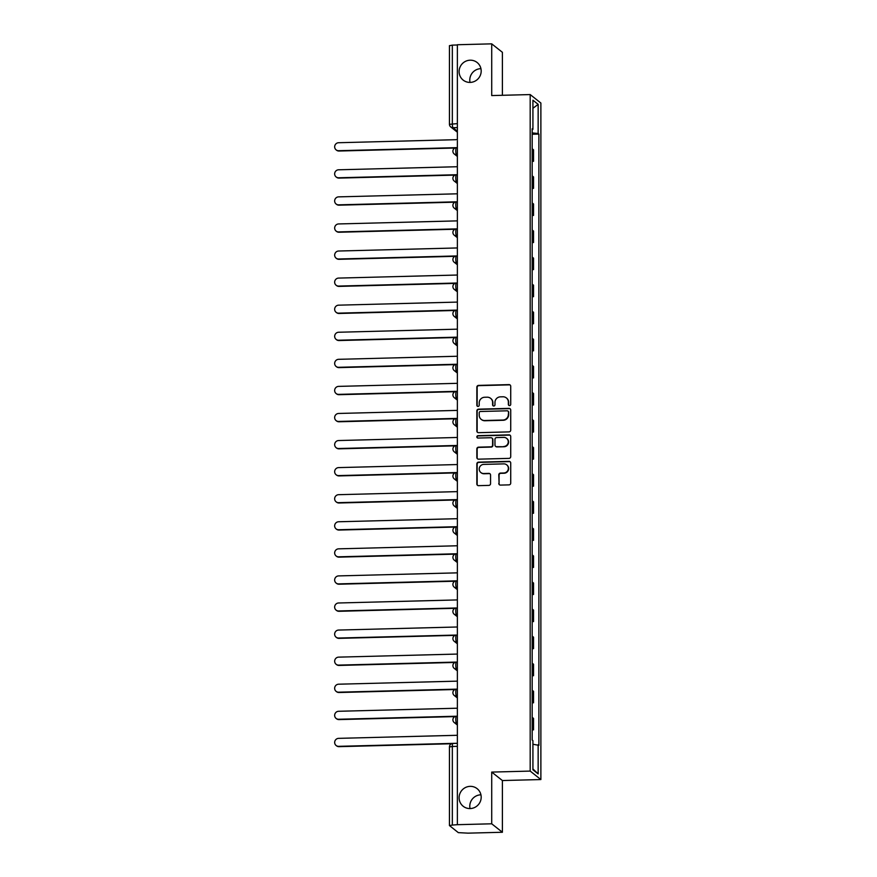 <?xml version="1.0" encoding="UTF-8"?>
<svg xmlns="http://www.w3.org/2000/svg" width="877" height="877" viewBox="0 0 877 877"><rect width="100%" height="100%" fill="white"/><g stroke="black" fill="none" stroke-linecap="round" stroke-linejoin="round"><path stroke-width="1.32" d="M509.537 405.602A1.206 1.173 -51.6 0 0 510.721 404.374L510.721 386.275A1.721 1.677 -51.6 0 0 509.022 384.619L478.535 385.398A1.721 1.677 -51.6 0 0 476.847 387.152L476.847 405.251A1.206 1.173 -51.6 0 0 478.031 406.413A1.206 1.173 -51.6 0 0 479.215 405.185L479.215 402.85A5.503 5.361 -51.6 0 1 484.63 397.259L487.173 397.193A5.503 5.361 -51.6 0 1 492.6 402.499L492.6 404.845A1.206 1.173 -51.6 0 0 493.784 406.007A1.206 1.173 -51.6 0 0 494.968 404.779L494.968 402.444A5.503 5.361 -51.6 0 1 500.383 396.853L502.927 396.788A5.503 5.361 -51.6 0 1 508.353 402.094L508.353 404.44A1.206 1.173 -51.6 0 0 509.537 405.602M470.138 786.351A11.226 10.93 -51.6 0 0 463.177 806.259A11.226 10.93 -51.6 0 0 480.552 800.909A11.226 10.93 -51.6 0 0 470.138 786.351M480.925 794.814A11.226 10.93 -51.6 0 0 470.039 808.572M470.138 60.195A11.226 10.93 -51.6 0 0 463.177 80.103A11.226 10.93 -51.6 0 0 480.552 74.753A11.226 10.93 -51.6 0 0 470.138 60.195M480.925 68.658A11.226 10.93 -51.6 0 0 470.039 82.416M498.783 483.435A1.721 1.677 -51.6 0 0 500.471 485.091L509.022 484.871A1.721 1.677 -51.6 0 0 510.721 483.117L510.721 463.023A1.721 1.677 -51.6 0 0 509.022 461.357L478.535 462.146A1.721 1.677 -51.6 0 0 476.847 463.889L476.847 483.994A1.721 1.677 -51.6 0 0 478.535 485.661L488.873 485.387A1.721 1.677 -51.6 0 0 490.561 483.644L490.561 475.038A1.721 1.677 -51.6 0 0 488.873 473.383L483.742 473.514A4.604 4.484 -51.6 0 1 479.478 467.54A4.604 4.484 -51.6 0 1 483.742 464.393L503.815 463.878A4.604 4.484 -51.6 0 1 508.09 469.853A4.604 4.484 -51.6 0 1 503.815 472.999L500.471 473.076A1.721 1.677 -51.6 0 0 498.783 474.83L499.09 483.676A1.721 1.677 -51.6 0 0 499.572 484.849M530.19 771.091L491.712 772.089L491.712 823.799L457.366 824.687L457.366 44.738L491.712 43.85L491.712 95.571L530.19 94.573L530.19 771.091L540.879 779.554L540.879 103.037L530.19 94.573M509.022 431.89A1.721 1.677 -51.6 0 0 510.721 430.147L510.721 410.041A1.721 1.677 -51.6 0 0 509.022 408.375L478.535 409.164A1.721 1.677 -51.6 0 0 476.847 410.918L476.847 431.013A1.721 1.677 -51.6 0 0 478.535 432.679L509.022 431.89M510.721 436.527L510.721 456.632A1.721 1.677 -51.6 0 1 509.022 458.375L478.535 459.164A1.721 1.677 -51.6 0 1 476.847 457.509L476.847 448.903A1.721 1.677 -51.6 0 1 478.535 447.16L490.901 446.832A1.721 1.677 -51.6 0 0 492.6 445.088L492.6 439.388A1.721 1.677 -51.6 0 0 490.901 437.722L478.031 438.051A1.206 1.173 -51.6 0 1 476.913 436.494A1.206 1.173 -51.6 0 1 478.031 435.672L509.022 434.871A1.721 1.677 -51.6 0 1 510.721 436.527M491.712 823.799L502.4 832.262L468.055 833.15L458.32 832.635L449.452 825.564L449.452 746.952L452.335 746.459L452.335 825.071L449.452 825.564M502.4 95.297L502.4 52.313L491.712 43.85M502.4 832.262L502.4 780.541L540.879 779.554M457.366 824.687L452.335 825.071M449.506 45.703L452.335 45.122L452.335 123.745A3.508 0.614 88.5 0 0 452.96 127.702L457.366 131.199M457.366 44.99L452.335 45.122M532.186 160.338A8.068 1.151 0 0 1 532.591 160.546L532.591 149.09A8.068 1.151 180 0 0 532.186 148.882M532.591 149.09L533.534 149.846L533.534 161.302L532.186 161.335M532.591 160.546L533.534 161.302M532.186 188.412L533.534 188.369L533.534 176.924L532.591 176.167A8.068 1.151 180 0 0 532.186 175.959M532.186 187.415A8.068 1.151 0 0 1 532.591 187.623L533.534 188.369M532.186 215.479L533.534 215.446L533.534 203.99L532.591 203.245A8.068 1.151 180 0 0 532.186 203.036M532.186 214.492A8.068 1.151 0 0 1 532.591 214.701L533.534 215.446M532.186 242.556L533.534 242.523L533.534 231.068L532.591 230.311A8.068 1.151 180 0 0 532.186 230.114M532.186 241.559A8.068 1.151 0 0 1 532.591 241.767L533.534 242.523M532.186 269.634L533.534 269.601L533.534 258.145L532.591 257.389A8.068 1.151 180 0 0 532.186 257.18M532.186 268.636A8.068 1.151 0 0 1 532.591 268.844L533.534 269.601M532.186 296.711L533.534 296.667L533.534 285.211L532.591 284.466A8.068 1.151 180 0 0 532.186 284.258M532.186 295.713A8.068 1.151 0 0 1 532.591 295.922L533.534 296.667M532.186 323.777L533.534 323.745L533.534 312.289L532.591 311.543A8.068 1.151 180 0 0 532.186 311.335M532.186 322.791A8.068 1.151 0 0 1 532.591 322.988L533.534 323.745M532.186 350.855L533.534 350.822L533.534 339.366L532.591 338.61A8.068 1.151 180 0 0 532.186 338.412M532.186 349.857A8.068 1.151 0 0 1 532.591 350.066L533.534 350.822M532.186 377.932L533.534 377.899L533.534 366.443L532.591 365.687A8.068 1.151 180 0 0 532.186 365.479M532.186 376.935A8.068 1.151 0 0 1 532.591 377.143L533.534 377.899M532.186 404.999L533.534 404.966L533.534 393.51L532.591 392.764A8.068 1.151 180 0 0 532.186 392.556M532.186 404.012A8.068 1.151 0 0 1 532.591 404.22L533.534 404.966M532.186 432.076L533.534 432.043L533.534 420.587L532.591 419.831A8.068 1.151 180 0 0 532.186 419.634M532.186 431.089A8.068 1.151 0 0 1 532.591 431.287L533.534 432.043M532.186 459.153L533.534 459.12L533.534 447.665L532.591 446.908A8.068 1.151 180 0 0 532.186 446.7M532.186 458.156A8.068 1.151 0 0 1 532.591 458.364L533.534 459.12M532.186 486.231L533.534 486.187L533.534 474.742L532.591 473.986A8.068 1.151 180 0 0 532.186 473.777M532.186 485.233A8.068 1.151 0 0 1 532.591 485.441L533.534 486.187M532.186 513.297L533.534 513.264L533.534 501.808L532.591 501.063A8.068 1.151 180 0 0 532.186 500.855M532.186 512.311A8.068 1.151 0 0 1 532.591 512.519L533.534 513.264M532.186 540.375L533.534 540.342L533.534 528.886L532.591 528.129A8.068 1.151 180 0 0 532.186 527.932M532.186 539.388A8.068 1.151 0 0 1 532.591 539.585L533.534 540.342M532.186 567.452L533.534 567.419L533.534 555.963L532.591 555.207A8.068 1.151 180 0 0 532.186 554.998M532.186 566.454A8.068 1.151 0 0 1 532.591 566.663L533.534 567.419M532.186 594.529L533.534 594.485L533.534 583.041L532.591 582.284A8.068 1.151 180 0 0 532.186 582.076M532.186 593.532A8.068 1.151 0 0 1 532.591 593.74L533.534 594.485M532.186 621.596L533.534 621.563L533.534 610.107L532.591 609.362A8.068 1.151 180 0 0 532.186 609.153M532.186 620.609A8.068 1.151 0 0 1 532.591 620.817L533.534 621.563M532.186 648.673L533.534 648.64L533.534 637.184L532.591 636.428A8.068 1.151 180 0 0 532.186 636.231M532.186 647.686A8.068 1.151 0 0 1 532.591 647.884L533.534 648.64M532.186 675.75L533.534 675.718L533.534 664.262L532.591 663.505A8.068 1.151 180 0 0 532.186 663.297M532.186 674.753A8.068 1.151 0 0 1 532.591 674.961L533.534 675.718M532.186 702.828L533.534 702.784L533.534 691.328L532.591 690.583A8.068 1.151 180 0 0 532.186 690.374M532.186 701.83A8.068 1.151 0 0 1 532.591 702.038L533.534 702.784M532.186 729.894L533.534 729.861L533.534 718.406L532.591 717.66A8.068 1.151 180 0 0 532.186 717.452M532.186 728.908A8.068 1.151 0 0 1 532.591 729.105L533.534 729.861M532.186 129.511L532.92 129.357L532.92 100.208L538.149 104.352L538.149 133.501L532.186 132.909M532.92 744.244L538.884 745.34L538.884 134.082L538.149 133.501M538.149 744.759L538.149 773.92L532.92 769.776L532.92 740.616L532.186 740.045L532.186 128.787L532.92 129.357M491.712 772.089L502.4 780.541M532.186 134.258L538.884 134.082M538.149 104.352L532.92 108.288M532.92 768.943L538.149 773.92M508.956 405.459A1.206 1.173 -51.6 0 1 508.66 404.681L508.66 402.346A5.503 5.361 -51.6 0 0 506.654 398.158L506.347 397.917M490.594 398.322L490.901 398.564A5.503 5.361 -51.6 0 1 492.907 402.751L492.907 405.086A1.206 1.173 -51.6 0 0 493.203 405.865M510.239 385.102A1.721 1.677 -51.6 0 0 509.34 384.86L478.853 385.65A1.721 1.677 -51.6 0 0 477.154 387.393L477.154 405.492A1.206 1.173 -51.6 0 0 477.45 406.27M510.239 408.868A1.721 1.677 -51.6 0 0 509.34 408.627L478.853 409.416A1.721 1.677 -51.6 0 0 477.154 411.16L477.154 431.265A1.721 1.677 -51.6 0 0 477.636 432.438M508.353 411.971A1.206 1.173 -51.6 0 0 507.158 410.809L480.399 411.499A1.206 1.173 -51.6 0 0 479.215 412.727L479.215 415.194A5.503 5.361 -51.6 0 0 484.63 420.511L502.927 420.039A5.503 5.361 -51.6 0 0 508.353 414.448L508.66 412.223A1.206 1.173 -51.6 0 0 508.221 411.302L507.915 411.061M481.221 419.37L481.528 419.623A5.503 5.361 -51.6 0 0 484.948 420.752L484.63 420.511M508.66 412.223L508.66 414.689A5.503 5.361 -51.6 0 1 503.245 420.28L484.948 420.752M491.975 438.072L492.282 438.325A1.721 1.677 -51.6 0 1 492.907 439.629L492.907 445.341A1.721 1.677 -51.6 0 1 491.219 447.084L478.853 447.402A1.721 1.677 -51.6 0 0 477.154 449.145L477.154 457.75A1.721 1.677 -51.6 0 0 477.636 458.923M510.239 435.354A1.721 1.677 -51.6 0 0 509.34 435.113L478.338 435.913A1.206 1.173 -51.6 0 0 477.45 437.919M503.738 446.503A4.604 4.484 -51.6 0 0 506.588 438.336A4.604 4.484 -51.6 0 0 503.738 437.393L496.656 437.579A1.721 1.677 -51.6 0 0 494.968 439.322L494.968 445.034A1.721 1.677 -51.6 0 0 496.656 446.689L504.045 446.755A4.604 4.484 -51.6 0 0 506.906 438.588L506.588 438.336M495.593 446.338L495.9 446.579A1.721 1.677 -51.6 0 0 496.974 446.93L496.656 446.689M504.045 446.755L496.974 446.93M506.676 464.832L506.983 465.073A4.604 4.484 -51.6 0 1 504.132 473.24L500.789 473.328A1.721 1.677 -51.6 0 0 499.09 475.071L499.09 483.676M480.892 472.56L481.199 472.813A4.604 4.484 -51.6 0 0 484.06 473.755L483.742 473.514M490.09 473.865A1.721 1.677 -51.6 0 0 489.18 473.624L484.06 473.755M510.239 461.85A1.721 1.677 -51.6 0 0 509.34 461.609L478.853 462.398A1.721 1.677 -51.6 0 0 477.154 464.141L477.154 484.247A1.721 1.677 -51.6 0 0 477.636 485.419M457.366 139.651L338.621 142.721A4.034 3.925 -51.6 0 0 336.121 149.868A4.034 3.925 -51.6 0 0 338.621 150.701L457.366 147.632M454.955 148.027L339.026 151.019A4.034 3.925 128.4 0 1 336.527 150.197L336.121 149.868M457.366 166.729L338.621 169.787A4.034 3.925 -51.6 0 0 336.121 176.946A4.034 3.925 -51.6 0 0 338.621 177.779L457.366 174.709M454.955 175.104L339.026 178.097A4.034 3.925 128.4 0 1 336.527 177.264L336.121 176.946M457.366 193.806L338.621 196.865A4.034 3.925 -51.6 0 0 336.121 204.023A4.034 3.925 -51.6 0 0 338.621 204.845L457.366 201.787M454.955 202.181L339.026 205.174A4.034 3.925 128.4 0 1 336.527 204.341L336.121 204.023M457.366 220.872L338.621 223.942A4.034 3.925 -51.6 0 0 336.121 231.09A4.034 3.925 -51.6 0 0 338.621 231.923L457.366 228.864M454.955 229.248L339.026 232.241A4.034 3.925 128.4 0 1 336.527 231.418L336.121 231.09M457.366 247.95L338.621 251.019A4.034 3.925 -51.6 0 0 336.121 258.167A4.034 3.925 -51.6 0 0 338.621 259L457.366 255.931M454.955 256.325L339.026 259.318A4.034 3.925 128.4 0 1 336.527 258.485L336.121 258.167M457.366 275.027L338.621 278.086A4.034 3.925 -51.6 0 0 336.121 285.244A4.034 3.925 -51.6 0 0 338.621 286.077L457.366 283.008M454.955 283.403L339.026 286.395A4.034 3.925 128.4 0 1 336.527 285.562L336.121 285.244M457.366 302.094L338.621 305.163A4.034 3.925 -51.6 0 0 336.121 312.322A4.034 3.925 -51.6 0 0 338.621 313.144L457.366 310.085M454.955 310.48L339.026 313.473A4.034 3.925 128.4 0 1 336.527 312.64L336.121 312.322M457.366 329.171L338.621 332.24A4.034 3.925 -51.6 0 0 336.121 339.388A4.034 3.925 -51.6 0 0 338.621 340.221L457.366 337.152M454.955 337.546L339.026 340.539A4.034 3.925 128.4 0 1 336.527 339.717L336.121 339.388M457.366 356.248L338.621 359.318A4.034 3.925 -51.6 0 0 336.121 366.465A4.034 3.925 -51.6 0 0 338.621 367.299L457.366 364.229M454.955 364.624L339.026 367.616A4.034 3.925 128.4 0 1 336.527 366.783L336.121 366.465M457.366 383.326L338.621 386.384A4.034 3.925 -51.6 0 0 336.121 393.543A4.034 3.925 -51.6 0 0 338.621 394.376L457.366 391.306M454.955 391.701L339.026 394.694A4.034 3.925 128.4 0 1 336.527 393.861L336.121 393.543M457.366 410.392L338.621 413.462A4.034 3.925 -51.6 0 0 336.121 420.62A4.034 3.925 -51.6 0 0 338.621 421.442L457.366 418.384M454.955 418.778L339.026 421.771A4.034 3.925 128.4 0 1 336.527 420.938L336.121 420.62M457.366 437.47L338.621 440.539A4.034 3.925 -51.6 0 0 336.121 447.687A4.034 3.925 -51.6 0 0 338.621 448.52L457.366 445.45M454.955 445.845L339.026 448.838A4.034 3.925 128.4 0 1 336.527 448.015L336.121 447.687M457.366 464.547L338.621 467.605A4.034 3.925 -51.6 0 0 336.121 474.764A4.034 3.925 -51.6 0 0 338.621 475.597L457.366 472.528M454.955 472.922L339.026 475.915A4.034 3.925 128.4 0 1 336.527 475.082L336.121 474.764M457.366 491.624L338.621 494.683A4.034 3.925 -51.6 0 0 336.121 501.841A4.034 3.925 -51.6 0 0 338.621 502.664L457.366 499.605M454.955 500L339.026 502.992A4.034 3.925 128.4 0 1 336.527 502.159L336.121 501.841M457.366 518.691L338.621 521.76A4.034 3.925 -51.6 0 0 336.121 528.919A4.034 3.925 -51.6 0 0 338.621 529.741L457.366 526.682M454.955 527.066L339.026 530.059A4.034 3.925 128.4 0 1 336.527 529.237L336.121 528.919M457.366 545.768L338.621 548.838A4.034 3.925 -51.6 0 0 336.121 555.985A4.034 3.925 -51.6 0 0 338.621 556.818L457.366 553.749M454.955 554.143L339.026 557.136A4.034 3.925 128.4 0 1 336.527 556.314L336.121 555.985M457.366 572.845L338.621 575.904A4.034 3.925 -51.6 0 0 336.121 583.062A4.034 3.925 -51.6 0 0 338.621 583.896L457.366 580.826M454.955 581.221L339.026 584.214A4.034 3.925 128.4 0 1 336.527 583.38L336.121 583.062M457.366 599.923L338.621 602.981A4.034 3.925 -51.6 0 0 336.121 610.14A4.034 3.925 -51.6 0 0 338.621 610.962L456.314 607.98A3.508 0.614 88.5 0 0 455.788 611.247A3.508 0.614 88.5 0 0 456.402 614.952L457.366 615.72M454.955 608.298L339.026 611.291A4.034 3.925 128.4 0 1 336.527 610.458L336.121 610.14M457.366 626.989L338.621 630.059A4.034 3.925 -51.6 0 0 336.121 637.217A4.034 3.925 -51.6 0 0 338.621 638.039L456.314 635.058A3.508 0.614 88.5 0 0 455.788 638.324A3.508 0.614 88.5 0 0 456.402 642.03L457.366 642.797M454.955 635.365L339.026 638.357A4.034 3.925 128.4 0 1 336.527 637.535L336.121 637.217M457.366 654.067L338.621 657.136A4.034 3.925 -51.6 0 0 336.121 664.284A4.034 3.925 -51.6 0 0 338.621 665.117L457.366 662.047M454.955 662.442L339.026 665.435A4.034 3.925 128.4 0 1 336.527 664.602L336.121 664.284M457.366 681.144L338.621 684.203A4.034 3.925 -51.6 0 0 336.121 691.361A4.034 3.925 -51.6 0 0 338.621 692.194L457.366 689.125M454.955 689.519L339.026 692.512A4.034 3.925 128.4 0 1 336.527 691.679L336.121 691.361M457.366 708.21L338.621 711.28A4.034 3.925 -51.6 0 0 336.121 718.438A4.034 3.925 -51.6 0 0 338.621 719.261L457.366 716.202M454.955 716.597L339.026 719.589A4.034 3.925 128.4 0 1 336.527 718.756L336.121 718.438M457.366 735.288L338.621 738.357A4.034 3.925 -51.6 0 0 336.121 745.505A4.034 3.925 -51.6 0 0 338.621 746.338L457.366 743.268M451.502 743.751L339.026 746.656A4.034 3.925 128.4 0 1 336.527 745.834L336.121 745.505M457.366 127.593L452.96 127.702A3.508 3.42 -51.6 0 1 449.506 124.326L457.366 123.613M532.591 702.038L532.591 690.583M532.591 674.961L532.591 663.505M532.591 647.884L532.591 636.428M532.591 620.817L532.591 609.362M532.591 593.74L532.591 582.284M532.591 566.663L532.591 555.207M532.591 539.585L532.591 528.129M532.591 512.519L532.591 501.063M532.591 485.441L532.591 473.986M532.591 458.364L532.591 446.908M532.591 431.287L532.591 419.831M532.591 404.22L532.591 392.764M532.591 377.143L532.591 365.687M532.591 350.066L532.591 338.61M532.591 322.988L532.591 311.543M532.591 295.922L532.591 284.466M532.591 268.844L532.591 257.389M532.591 241.767L532.591 230.311M532.591 214.701L532.591 203.245M532.591 187.623L532.591 176.167M532.591 729.105L532.591 717.66M457.366 723.229L456.402 723.251L457.366 724.018M457.366 696.152L456.402 696.185L457.366 696.941M457.366 669.085L456.402 669.107L457.366 669.864M457.366 642.008L456.402 642.03A3.508 3.42 128.4 0 1 454.231 641.306L457.366 643.795M457.366 614.93L456.402 614.952A3.508 3.42 128.4 0 1 454.231 614.24L457.366 616.717M457.366 587.853L456.402 587.886L457.366 588.642M457.366 560.787L456.402 560.809L457.366 561.576M457.366 533.709L456.402 533.731L457.366 534.499M457.366 506.632L456.402 506.654L457.366 507.421M457.366 479.555L456.402 479.587L457.366 480.344M457.366 452.488L456.402 452.51L457.366 453.277M457.366 425.411L456.402 425.433L457.366 426.2M457.366 398.333L456.402 398.366L457.366 399.123M457.366 371.267L456.402 371.289L457.366 372.045M457.366 344.19L456.402 344.212L457.366 344.979M457.366 317.112L456.402 317.134L457.366 317.902M457.366 290.035L456.402 290.068L457.366 290.824M457.366 262.968L456.402 262.99L457.366 263.747M457.366 235.891L456.402 235.913L457.366 236.68M457.366 208.814L456.402 208.836L457.366 209.603M457.366 181.736L456.402 181.769L457.366 182.526M457.366 154.67L456.402 154.692L457.366 155.448M456.402 147.753A3.508 0.614 88.5 0 0 456.314 147.709A3.508 0.614 88.5 0 0 455.788 150.976A3.508 0.614 88.5 0 0 456.402 154.692A3.508 3.42 128.4 0 1 454.231 153.968L457.366 156.457M456.402 174.819A3.508 0.614 88.5 0 0 456.314 174.786A3.508 0.614 88.5 0 0 455.788 178.053A3.508 0.614 88.5 0 0 456.402 181.769A3.508 3.42 128.4 0 1 454.231 181.046L457.366 183.534M456.402 201.896A3.508 0.614 88.5 0 0 456.314 201.863A3.508 0.614 88.5 0 0 455.788 205.13A3.508 0.614 88.5 0 0 456.402 208.836A3.508 3.42 128.4 0 1 454.231 208.123L457.366 210.601M456.402 228.974A3.508 0.614 88.5 0 0 456.314 228.941A3.508 0.614 88.5 0 0 455.788 232.208A3.508 0.614 88.5 0 0 456.402 235.913A3.508 3.42 128.4 0 1 454.231 235.189L457.366 237.678M456.402 256.051A3.508 0.614 88.5 0 0 456.314 256.007A3.508 0.614 88.5 0 0 455.788 259.274A3.508 0.614 88.5 0 0 456.402 262.99A3.508 3.42 128.4 0 1 454.231 262.267L457.366 264.755M456.402 283.118A3.508 0.614 88.5 0 0 456.314 283.085A3.508 0.614 88.5 0 0 455.788 286.351A3.508 0.614 88.5 0 0 456.402 290.068A3.508 3.42 128.4 0 1 454.231 289.344L457.366 291.833M456.402 310.195A3.508 0.614 88.5 0 0 456.314 310.162A3.508 0.614 88.5 0 0 455.788 313.429A3.508 0.614 88.5 0 0 456.402 317.134A3.508 3.42 128.4 0 1 454.231 316.422L457.366 318.899M456.402 337.272A3.508 0.614 88.5 0 0 456.314 337.239A3.508 0.614 88.5 0 0 455.788 340.506A3.508 0.614 88.5 0 0 456.402 344.212A3.508 3.42 128.4 0 1 454.231 343.488L457.366 345.976M456.402 364.35A3.508 0.614 88.5 0 0 456.314 364.306A3.508 0.614 88.5 0 0 455.788 367.573A3.508 0.614 88.5 0 0 456.402 371.289A3.508 3.42 128.4 0 1 454.231 370.565L457.366 373.054M456.402 391.416A3.508 0.614 88.5 0 0 456.314 391.383A3.508 0.614 88.5 0 0 455.788 394.65A3.508 0.614 88.5 0 0 456.402 398.366A3.508 3.42 128.4 0 1 454.231 397.643L457.366 400.12M456.402 418.493A3.508 0.614 88.5 0 0 456.314 418.461A3.508 0.614 88.5 0 0 455.788 421.727A3.508 0.614 88.5 0 0 456.402 425.433A3.508 3.42 128.4 0 1 454.231 424.709L457.366 427.198M456.402 445.571A3.508 0.614 88.5 0 0 456.314 445.538A3.508 0.614 88.5 0 0 455.788 448.805A3.508 0.614 88.5 0 0 456.402 452.51A3.508 3.42 128.4 0 1 454.231 451.787L457.366 454.275M456.402 472.637A3.508 0.614 88.5 0 0 456.314 472.604A3.508 0.614 88.5 0 0 455.788 475.871A3.508 0.614 88.5 0 0 456.402 479.587A3.508 3.42 128.4 0 1 454.231 478.864L457.366 481.352M456.402 499.715A3.508 0.614 88.5 0 0 456.314 499.682A3.508 0.614 88.5 0 0 455.788 502.949A3.508 0.614 88.5 0 0 456.402 506.654A3.508 3.42 128.4 0 1 454.231 505.941L457.366 508.419M456.402 526.792A3.508 0.614 88.5 0 0 456.314 526.759A3.508 0.614 88.5 0 0 455.788 530.026A3.508 0.614 88.5 0 0 456.402 533.731A3.508 3.42 128.4 0 1 454.231 533.008L457.366 535.496M456.402 553.869A3.508 0.614 88.5 0 0 456.314 553.836A3.508 0.614 88.5 0 0 455.788 557.092A3.508 0.614 88.5 0 0 456.402 560.809A3.508 3.42 128.4 0 1 454.231 560.085L457.366 562.574M456.402 580.936A3.508 0.614 88.5 0 0 456.314 580.903A3.508 0.614 88.5 0 0 455.788 584.17A3.508 0.614 88.5 0 0 456.402 587.886A3.508 3.42 128.4 0 1 454.231 587.162L457.366 589.651M456.402 608.013A3.508 0.614 88.5 0 0 456.314 607.98A3.508 3.508 0 0 0 454.231 614.24M456.402 635.091A3.508 0.614 88.5 0 0 456.314 635.058A3.508 3.508 0 0 0 454.231 641.306M456.402 662.168A3.508 0.614 88.5 0 0 456.314 662.124A3.508 0.614 88.5 0 0 455.788 665.391A3.508 0.614 88.5 0 0 456.402 669.107A3.508 3.42 128.4 0 1 454.231 668.384L457.366 670.872M456.402 689.234A3.508 0.614 88.5 0 0 456.314 689.201A3.508 0.614 88.5 0 0 455.788 692.468A3.508 0.614 88.5 0 0 456.402 696.185A3.508 3.42 128.4 0 1 454.231 695.461L457.366 697.949M456.402 716.312A3.508 0.614 88.5 0 0 456.314 716.279A3.508 0.614 88.5 0 0 455.788 719.546A3.508 0.614 88.5 0 0 456.402 723.251A3.508 3.42 128.4 0 1 454.231 722.538L457.366 725.016M457.366 746.327L452.335 746.459A3.508 0.614 88.5 0 1 452.861 743.444A3.508 3.508 0 0 0 449.452 746.952L449.506 747.04M452.96 743.477A3.508 0.614 88.5 0 0 452.861 743.444L457.366 743.323M457.366 147.687L456.314 147.709A3.508 3.508 0 0 0 454.231 153.968M457.366 174.764L456.314 174.786A3.508 3.508 0 0 0 454.231 181.046M457.366 201.831L456.314 201.863A3.508 3.508 0 0 0 454.231 208.123M457.366 228.908L456.314 228.941A3.508 3.508 0 0 0 454.231 235.189M457.366 255.985L456.314 256.007A3.508 3.508 0 0 0 454.231 262.267M457.366 283.063L456.314 283.085A3.508 3.508 0 0 0 454.231 289.344M457.366 310.129L456.314 310.162A3.508 3.508 0 0 0 454.231 316.422M457.366 337.207L456.314 337.239A3.508 3.508 0 0 0 454.231 343.488M457.366 364.284L456.314 364.306A3.508 3.508 0 0 0 454.231 370.565M457.366 391.361L456.314 391.383A3.508 3.508 0 0 0 454.231 397.643M457.366 418.428L456.314 418.461A3.508 3.508 0 0 0 454.231 424.709M457.366 445.505L456.314 445.538A3.508 3.508 0 0 0 454.231 451.787M457.366 472.582L456.314 472.604A3.508 3.508 0 0 0 454.231 478.864M457.366 499.66L456.314 499.682A3.508 3.508 0 0 0 454.231 505.941M457.366 526.726L456.314 526.759A3.508 3.508 0 0 0 454.231 533.008M457.366 553.804L456.314 553.836A3.508 3.508 0 0 0 454.231 560.085M457.366 580.881L456.314 580.903A3.508 3.508 0 0 0 454.231 587.162M457.366 662.102L456.314 662.124A3.508 3.508 0 0 0 454.231 668.384M457.366 689.179L456.314 689.201A3.508 3.508 0 0 0 454.231 695.461M457.366 716.246L456.314 716.279A3.508 3.508 0 0 0 454.231 722.538M457.366 132.197L450.778 126.99A3.508 3.508 0 0 1 449.452 124.238L449.452 45.615"/></g></svg>
